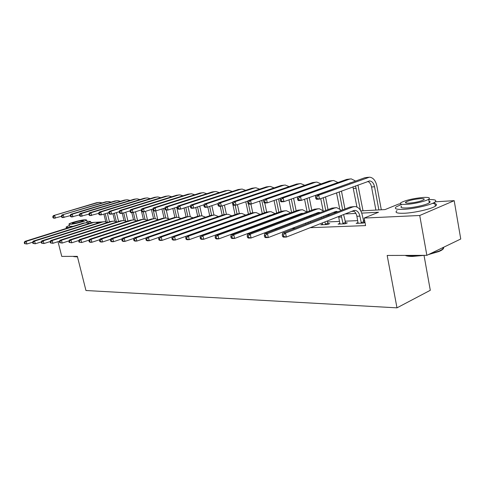 <?xml version="1.0" encoding="UTF-8"?>
<svg xmlns="http://www.w3.org/2000/svg" width="485" height="485" viewBox="0 0 485 485"><rect width="100%" height="100%" fill="white"/><g stroke="black" fill="none" stroke-linecap="round" stroke-linejoin="round"><path stroke-width="0.73" d="M424.029 255.395L430.298 290.291L396.985 307.842L85.954 290.515L77.357 256.359L61.765 256.407L58.012 241.675M90.847 222.579L92.496 222.482M95.988 222.269L101.601 221.93M105.16 221.718L105.748 221.681M360.785 210.908L385.06 209.575L398.761 204.009L400.513 203.906M435.294 201.808L454.184 200.669L419.731 215.492L364.15 218.068L378.512 212.236L361.731 213.109M419.731 215.492L426.861 255.34L460.75 239.002L454.184 200.669M212.333 231.363L212.927 231.339M226.968 230.811L228.005 230.775M242.215 230.242L243.737 230.181M258.117 229.641L260.16 229.569M274.722 229.017L277.335 228.92M292.073 228.368L295.298 228.247M310.224 227.683L365.581 225.604L364.15 218.068M364.581 220.323L363.259 220.384M357.73 220.626L344.98 221.184M339.585 221.421L327.466 221.948M289.484 223.615L288.872 223.64M274.092 224.288L272.2 224.367M257.753 225.004L256.225 225.07M241.942 225.695L240.899 225.737M226.786 226.356L226.186 226.386M219.075 228.938L219.675 228.914M233.746 228.344L234.788 228.302M237.11 227.459L236.413 227.483M249.035 227.72L251.369 226.865M322.574 224.106L320.791 224.81L327.363 224.543L329.739 223.597L327.945 223.67M339.961 223.361L338.106 224.106L344.962 223.827L347.339 222.864L345.472 222.942M358.106 222.579L356.166 223.367L363.326 223.082L364.975 222.403M364.92 222.13L363.756 222.178M426.861 255.34L387.175 255.456L396.985 307.842M355.893 213.418L345.077 213.982M330.073 214.77L326.829 214.94M311.982 215.716L309.357 215.849M294.668 216.619L293.019 216.704M278.075 217.486L277.529 217.516M252.697 216.85L253.303 216.813M267.55 216.031L268.605 215.97M283.004 215.182L284.543 215.097M299.099 214.297L301.161 214.182M315.862 213.376L318.493 213.23M333.353 212.418L335.923 212.272M351.613 211.411L354.068 211.278M32.665 242.191L26.899 244.01L24.529 243.628L25.056 243.615L24.777 242.548L24.25 242.561L24.529 243.628M24.25 242.561L24.887 241.391L83.293 223.118L85.578 222.827M24.887 241.391L26.202 241.348L84.693 223.033L86.566 222.767L89.246 223.494M24.777 242.548L26.202 241.348L26.899 244.01L25.056 243.615M107.318 213.012L109.464 221.839M105.785 221.827L103.893 214.073M107.379 222.445L105.239 213.655M61.419 216.334L54.005 218.256L53.029 217.801L53.574 217.759L53.308 216.716L52.768 216.753L53.029 217.801M52.768 216.753L53.338 215.649L96.612 202.718L98.667 202.439M53.338 215.649L98.025 202.584L99.534 202.354L102.093 202.924M53.308 216.716L54.702 215.546L55.363 218.159L53.574 217.759M77.497 256.917L73.69 256.601M73.441 256.371L77.442 256.686M87.73 222.918L90.568 221.451L86.9 221.196M69.343 225.452L66.112 227.077L67.93 227.489L69.949 227.289M73.035 226.325L69.549 226.271L69.034 224.234M85.208 219.705C81.122 219.893 69.258 223.058 68.985 224.04L70.307 224.331C74.308 224.179 86.348 220.966 86.603 219.99L85.208 219.705M72.98 223.5C77.691 222.827 81.189 221.9 83.475 220.705L82.589 220.517C77.873 221.19 74.387 222.124 72.126 223.312L72.98 223.5M87.106 222.015L86.342 222.767M424.308 255.352L412.468 256.426C408.988 256.413 406.575 256.074 405.23 255.407M405.551 255.407L412.104 256.098L421.817 255.359M401.38 204.555L396.318 206.81C393.808 208.768 396.233 209.617 403.593 209.344C413.814 208.883 430.704 205.034 434.687 202.251C437.288 200.317 435.294 199.42 428.71 199.559M397.015 210.611C394.517 212.606 396.942 213.485 404.302 213.248C414.529 212.836 431.401 208.987 435.372 206.161C437.591 204.579 436.615 203.658 432.444 203.391M428.982 201.117C430.395 201.451 430.498 202.021 429.286 202.839C426.442 204.84 414.342 207.61 406.945 207.95C401.592 208.162 399.834 207.55 401.665 206.125M423.15 197.45C413.359 198.413 405.981 200.135 401.022 202.603C399.185 204.009 400.943 204.597 406.297 204.367C413.693 203.991 425.806 201.22 428.655 199.25C430.613 197.765 428.776 197.165 423.15 197.45M409.34 203.118C415.621 202.524 420.41 201.427 423.726 199.814C424.969 198.868 423.799 198.48 420.204 198.662C413.899 199.274 409.14 200.384 405.921 201.978C404.72 202.894 405.866 203.27 409.34 203.118M429.837 253.91L439.216 251.066L442.902 249.084L443.963 247.095M443.399 247.368C444.181 248.526 442.69 249.908 438.919 251.521L428.443 254.583M41.322 241.869L35.296 243.785L32.883 243.397L33.429 243.379L33.144 242.3L32.598 242.318L32.883 243.397M32.598 242.318L33.229 241.124L92.126 222.585L94.46 222.294M33.229 241.124L34.593 241.081L93.569 222.5L95.454 222.233L98.206 222.997M33.144 242.3L34.593 241.081L35.296 243.785L33.429 243.379M50.258 241.542L43.965 243.555L41.504 243.161L42.068 243.143L41.783 242.045L41.219 242.057L41.504 243.161M41.219 242.057L41.849 240.851L101.232 222.039L103.614 221.742M41.849 240.851L43.256 240.802L102.717 221.948L104.621 221.675L107.446 222.488M41.783 242.045L43.256 240.802L43.965 243.555L42.068 243.143M116.418 212.594L118.558 221.451M114.751 221.166L112.938 213.685M116.351 221.639L114.327 213.248M70.283 215.631L62.601 217.638L61.631 217.171L62.195 217.128L61.922 216.067L61.365 216.11L61.631 217.171M61.365 216.11L61.934 214.988L105.542 201.887L107.646 201.596M61.934 214.988L106.997 201.754L108.519 201.517L111.144 202.118M61.922 216.067L63.335 214.879L64.008 217.535L62.195 217.128M125.797 212.181L127.925 221.063M123.996 220.523L122.262 213.297M125.609 220.851L123.693 212.848M79.431 214.91L71.477 216.995L70.507 216.522L71.083 216.48L70.816 215.401L70.234 215.443L70.507 216.522M70.234 215.443L70.798 214.303L114.745 201.026L116.897 200.735M70.798 214.303L72.247 214.194L116.248 200.887L117.776 200.651L120.468 201.287M70.816 215.401L72.247 214.194L72.926 216.892L71.083 216.48M59.497 241.197L52.92 243.312L50.416 242.912L50.998 242.894L50.713 241.779L50.131 241.797L50.416 242.912M50.131 241.797L50.749 240.566L110.622 221.469L113.06 221.166M50.749 240.566L52.204 240.518L112.156 221.378L114.072 221.105L116.976 221.96M50.713 241.779L52.204 240.518L52.92 243.312L50.998 242.894M69.052 240.839L62.177 243.064L59.625 242.658L60.225 242.639L59.94 241.506L59.334 241.524L59.625 242.658M59.334 241.524L59.952 240.275L120.31 220.887L122.808 220.578M59.952 240.275L61.456 240.227L121.893 220.796L123.827 220.517L126.809 221.421M59.94 241.506L61.456 240.227L62.177 243.064L60.225 242.639M78.94 240.463L71.756 242.809L69.149 242.397L69.773 242.379L69.482 241.221L68.858 241.239L69.149 242.397M68.858 241.239L69.47 239.966L130.32 220.287L132.866 219.972M69.47 239.966L71.022 239.917L131.95 220.19L133.896 219.911L136.964 220.869M69.482 241.221L71.022 239.917L71.756 242.809L69.773 242.379M135.473 211.769L137.582 220.663M133.545 219.911L131.811 212.636M135.163 220.087L133.345 212.442M88.876 214.158L80.631 216.334L79.667 215.849L80.261 215.807L79.989 214.709L79.394 214.758L79.667 215.849M79.394 214.758L79.952 213.6L124.233 200.147L126.439 199.844M79.952 213.6L81.45 213.485L125.779 200.002L127.325 199.759L130.083 200.438M79.989 214.709L81.45 213.485L82.129 216.225L80.261 215.807M145.451 211.363L147.543 220.269M143.396 219.323L141.511 211.333L142.232 211.272L141.947 210.06L141.214 210.114L141.505 211.327L142.438 211.872L144.269 211.739L142.232 211.272M145.033 219.347L143.257 211.812M98.643 213.376L90.089 215.649L89.125 215.158L89.743 215.116L89.47 214L88.852 214.049L89.125 215.158M88.852 214.049L89.404 212.873L134.018 199.232L136.279 198.923M89.404 212.873L90.95 212.751L135.618 199.086L137.17 198.844L140.001 199.559M89.47 214L90.95 212.751L91.635 215.54L89.743 215.116M155.733 210.914L157.704 219.359M153.563 218.723L151.399 209.459M155.224 218.638L153.351 210.617M108.737 212.569L101.462 214.831L99.861 214.946L98.904 214.443L99.54 214.4L99.261 213.267L98.625 213.309L98.904 214.443M98.625 213.309L99.17 212.121L144.118 198.292L146.434 197.977M99.17 212.121L100.765 212L145.767 198.141L147.331 197.892L150.241 198.656M99.261 213.267L100.765 212L101.462 214.831L99.54 214.4M166.282 210.15L168.186 218.389M164.051 218.068L161.941 208.962M165.761 217.959L163.56 208.441M119.207 211.727L111.617 214.097L109.968 214.218L109.01 213.703L109.671 213.655L109.392 212.503L108.731 212.551L109.01 213.703M108.731 212.551L109.27 211.345L154.551 197.322L156.922 197.001M109.27 211.345L110.919 211.217L156.249 197.165L157.825 196.916L160.814 197.722M109.392 212.503L110.919 211.217L111.617 214.097L109.671 213.655M176.685 207.216L179.032 217.474M174.891 217.419L172.836 208.471M176.661 217.322L174.509 207.926M130.053 210.842L122.123 213.339L120.419 213.461L119.468 212.939L120.153 212.891L119.868 211.715L119.183 211.769L119.468 212.939M119.183 211.769L119.716 210.538L165.324 196.316L167.755 195.988M119.716 210.538L121.42 210.405L167.083 196.152L168.665 195.904L171.732 196.764M119.868 211.715L121.42 210.405L122.123 213.339L120.153 212.891M188.016 206.689L190.259 216.607M186.101 216.819L184.094 207.974M187.919 216.643L185.822 207.41M141.293 209.92L133.005 212.551L131.235 212.679L130.289 212.145L130.999 212.097L130.714 210.902L130.004 210.957L130.289 212.145M130.004 210.957L130.526 209.708L176.455 195.279L178.953 194.94M130.526 209.708L132.296 209.569L178.28 195.109L179.868 194.855L183.021 195.776M130.714 210.902L132.296 209.569L133.005 212.551L130.999 212.097M199.735 206.167L201.887 215.795M197.716 216.28L195.74 207.489M199.553 215.916L197.528 206.895M152.939 208.968L144.269 211.739L143.554 208.702L189.853 194.03L191.46 193.776L194.697 194.752M141.214 210.114L141.723 208.841L187.974 194.206L190.538 193.861M141.723 208.841L143.554 208.702L141.947 210.06M211.86 205.646L213.94 215.049M209.732 215.752L207.792 207.01M211.599 215.207L209.641 206.392M165.015 207.974L155.946 210.896L154.048 211.036L153.121 210.478L153.878 210.423L153.593 209.187L152.83 209.241L153.121 210.478M152.83 209.241L153.327 207.95L199.893 193.097L202.524 192.745M153.327 207.95L155.224 207.804L201.839 192.915L203.451 192.654L206.774 193.697M153.593 209.187L155.224 207.804L155.946 210.896L153.878 210.423M224.416 205.137L226.422 214.315M222.178 215.219L220.208 206.258M224.088 214.564L222.185 205.895M177.54 206.937L168.059 210.023L166.088 210.163L165.173 209.599L165.961 209.538L165.664 208.277L164.882 208.338L165.173 209.599M164.882 208.338L165.361 207.022L212.23 191.945L214.94 191.581M165.361 207.022L167.331 206.871L214.249 191.757L215.873 191.496L219.287 192.612M165.664 208.277L167.331 206.871L168.059 210.023L165.961 209.538M237.426 204.64L239.341 213.521M235.061 214.679L232.903 204.731M232.545 203.082L232.406 202.433M237.038 213.982L235.134 205.179M190.55 205.858L180.626 209.114L178.577 209.265L177.674 208.683L178.492 208.623L178.201 207.337L177.383 207.398L177.674 208.683M177.383 207.398L177.85 206.058L225.016 190.757L227.798 190.381M177.85 206.058L179.893 205.901L227.107 190.556L228.738 190.296L232.248 191.49M178.201 207.337L179.893 205.901L180.626 209.114L178.492 208.623M250.89 204.046L252.74 212.715M248.423 214.134L245.78 201.784M250.472 213.406L248.435 203.864M247.902 201.378L247.835 201.075M204.07 204.731L193.679 208.174L191.551 208.326L190.66 207.732L191.508 207.671L191.217 206.361L190.362 206.422L190.66 207.732M190.362 206.422L190.817 205.064L238.268 189.52L241.136 189.138M190.817 205.064L192.939 204.9L240.439 189.32L242.076 189.053L245.683 190.332M191.217 206.361L192.939 204.9L193.679 208.174L191.508 207.671M264.768 203.039L266.659 212.018M262.276 213.588L259.645 201.129M264.404 212.818L261.785 200.39M218.129 203.548L207.24 207.192L205.034 207.356L204.155 206.743L205.04 206.683L204.743 205.343L203.858 205.41L204.155 206.743M203.858 205.41L204.288 204.027L252.018 188.241L254.971 187.847M204.288 204.027L206.501 203.852L254.267 188.028L255.916 187.762L259.627 189.138M204.743 205.343L206.501 203.852L207.24 207.192L205.04 206.683M278.535 198.911L281.124 211.411M276.656 213.036L274.043 200.487M278.863 212.236L276.262 199.711M232.758 202.318L221.348 206.173L219.05 206.343L218.189 205.719L219.111 205.652L218.814 204.288L217.892 204.355L218.189 205.719M217.892 204.355L218.305 202.948L266.289 186.907L269.333 186.507M218.305 202.948L220.602 202.766L268.629 186.689L270.284 186.416L274.098 187.895M218.814 204.288L220.602 202.766L221.348 206.173L219.111 205.652M293.589 198.226L296.159 210.805M291.594 212.491L288.999 199.856M293.886 211.642L291.303 199.032M247.987 201.026L236.037 205.113L233.643 205.288L232.8 204.652L233.758 204.579L233.455 203.191L232.497 203.257L232.8 204.652M232.497 203.257L232.891 201.821L281.118 185.525L284.252 185.112M232.891 201.821L235.286 201.639L283.543 185.3L285.21 185.027L289.133 186.622M233.455 203.191L235.286 201.639L236.037 205.113L233.758 204.579M309.236 197.547L311.776 210.199M307.12 211.951L304.55 199.232M309.503 211.054L306.944 198.371M263.864 199.668L251.333 204.009L248.841 204.191L248.017 203.536L249.017 203.464L248.714 202.045L247.714 202.118L248.017 203.536M247.714 202.118L248.084 200.651L296.529 184.088L299.766 183.663M248.084 200.651L250.575 200.463L299.057 183.857L300.724 183.579L304.762 185.3M248.714 202.045L250.575 200.463L251.333 204.009L249.017 203.464M325.514 196.886L328.03 209.599M323.065 210.399L320.73 198.638M325.744 210.472L323.222 197.722M280.427 198.25L267.284 202.857L264.683 203.045L263.888 202.378L264.925 202.3L264.622 200.851L263.579 200.923L263.888 202.378M263.579 200.923L263.919 199.432L312.57 182.596L315.911 182.16M263.919 199.432L266.52 199.232L315.201 182.348L316.875 182.069L321.021 183.93M264.622 200.851L266.52 199.232L267.284 202.857L264.925 202.3M341.458 191.041L344.944 209.005M339.639 208.647L336.554 192.836M342.659 209.89L339.154 191.884M333.347 184.154L283.925 201.657L281.209 201.851L280.445 201.166L281.53 201.087L281.221 199.602L280.136 199.681L280.445 201.166M280.136 199.681L280.445 198.159L329.266 181.038L332.722 180.59M280.445 198.159L283.161 197.953L332.007 180.784L333.686 180.499L337.954 182.518M281.221 199.602L283.161 197.953L283.925 201.657L281.53 201.087M357.918 185.015L363.022 210.787M356.948 207.028L352.941 186.834M360.482 210.381L355.511 185.894M349.867 183.124L349.552 183.003M351.419 182.566L301.312 200.402L298.475 200.608L297.735 199.899L298.869 199.814L298.566 198.298L297.426 198.383L297.735 199.899M297.426 198.383L297.705 196.831L346.672 179.42L350.243 178.953M297.705 196.831L300.542 196.613L349.527 179.153L351.207 178.862L355.602 181.057M298.566 198.298L300.542 196.613L301.312 200.402L298.869 199.814M89.173 240.069L81.662 242.542L79.006 242.124L79.649 242.106L79.358 240.93L78.709 240.948L79.006 242.124M78.709 240.948L79.316 239.657L140.65 219.663L143.263 219.341M79.316 239.657L80.928 239.602L142.341 219.566L144.3 219.281L147.452 220.299M79.358 240.93L80.928 239.602L81.662 242.542L79.649 242.106M99.783 239.663L91.92 242.27L90.252 242.312L89.21 241.839L89.877 241.821L89.579 240.627L88.913 240.645L89.21 241.839M88.913 240.645L89.513 239.329L151.332 219.02L154.006 218.693M89.513 239.329L91.18 239.275L153.078 218.917L155.054 218.632L158.292 219.711M89.579 240.627L91.18 239.275L91.92 242.27L89.877 241.821M110.774 239.232L102.553 241.985L100.819 242.033L99.789 241.548L100.48 241.53L100.177 240.311L99.486 240.33L99.789 241.548M99.486 240.33L100.074 238.99L162.378 218.359L165.118 218.02M100.074 238.99L101.801 238.935L164.185 218.25L166.167 217.959L169.501 219.105M100.177 240.311L101.801 238.935L102.553 241.985L100.48 241.53M122.178 238.784L113.575 241.688L111.78 241.736L110.75 241.245L111.465 241.227L111.162 239.984L110.447 240.002L110.75 241.245M110.447 240.002L111.023 238.644L173.806 217.668L176.613 217.328M111.023 238.644L112.817 238.584L175.673 217.559L177.674 217.262L181.099 218.486M111.162 239.984L112.817 238.584L113.575 241.688L111.465 241.227M134.012 238.317L125.003 241.385L123.141 241.433L122.123 240.93L122.863 240.912L122.559 239.645L121.814 239.669L122.123 240.93M121.814 239.669L122.384 238.28L185.634 216.959L188.519 216.607M122.384 238.28L124.245 238.22L187.568 216.843L189.58 216.546L193.109 217.85M122.559 239.645L124.245 238.22L125.003 241.385L122.863 240.912M146.306 237.82L136.873 241.063L134.945 241.118L133.927 240.602L134.697 240.584L134.393 239.293L133.618 239.317L133.927 240.602M133.618 239.317L134.175 237.905L197.892 216.219L200.851 215.861M134.175 237.905L136.109 237.844L199.893 216.098L201.918 215.801L205.549 217.189M134.393 239.293L136.109 237.844L136.873 241.063L134.697 240.584M159.092 237.298L149.204 240.736L147.197 240.79L146.191 240.263L146.997 240.245L146.682 238.929L145.882 238.953L146.191 240.263M145.882 238.953L146.422 237.517L210.593 215.455L213.63 215.091M146.422 237.517L148.434 237.45L212.672 215.328L214.709 215.025L218.438 216.516M146.682 238.929L148.434 237.45L149.204 240.736L146.997 240.245M220.602 228.49L222.906 227.659M172.381 236.753L162.026 240.39L159.941 240.445L158.947 239.911L159.777 239.893L159.468 238.547L158.631 238.578L158.947 239.911M158.631 238.578L159.159 237.11L223.767 214.661L226.889 214.291M159.159 237.11L161.244 237.044L225.925 214.534L227.974 214.225L231.818 215.819M159.468 238.547L161.244 237.044L162.026 240.39L159.777 239.893M246.95 223.87L246.883 223.561M244.846 224.634L244.779 224.325M249.217 222.712L249.284 223.015M241.003 216.771L175.37 240.033L173.194 240.093L172.211 239.548L173.078 239.523L172.763 238.153L171.896 238.183L172.211 239.548M171.896 238.183L172.405 236.686L237.444 213.843L240.657 213.455M172.405 236.686L174.582 236.613L239.687 213.703L241.742 213.394L245.701 215.097M172.763 238.153L174.582 236.613L175.37 240.033L173.078 239.523M261.373 223.664L261.276 223.203M259.19 224.47L259.093 224.009M263.622 222.336L263.719 222.797M255.795 215.916L189.259 239.663L186.992 239.723L186.028 239.166L186.931 239.141L186.616 237.747L185.706 237.771L186.028 239.166M185.706 237.771L186.204 236.243L251.648 212.988L254.952 212.594M186.204 236.243L188.465 236.171L253.976 212.848L256.05 212.527L260.118 214.364M186.616 237.747L188.465 236.171L189.259 239.663L186.931 239.141M276.371 223.482L276.238 222.857M274.104 224.337L273.97 223.706M278.596 221.972L278.723 222.603M273 219.365L272.843 218.935M269.836 215.528L269.381 215.364M275.165 218.565L274.971 218.147M271.024 215.091L203.736 239.275L201.372 239.335L200.426 238.765L201.366 238.741L201.045 237.317L200.105 237.341L200.426 238.765M200.105 237.341L200.578 235.789L266.417 212.097L269.818 211.696M200.578 235.789L202.936 235.71L268.835 211.951L270.915 211.63L275.104 213.606M277.426 217.244L277.584 217.674M201.045 237.317L202.936 235.71L203.736 239.275L201.366 238.741M291.976 223.342L291.806 222.524M289.612 224.24L289.442 223.421M294.171 221.627L294.334 222.439M288.496 218.935L288.302 218.341M285.423 214.776L284.792 214.522M290.776 218.08L290.533 217.504M286.805 214.261L285.004 214.443L218.838 238.869L216.371 238.935L215.443 238.353L216.425 238.323L216.104 236.868L215.116 236.898L215.443 238.353M215.116 236.898L215.57 235.31L281.773 211.175L285.277 210.763M215.57 235.31L218.032 235.231L284.295 211.023L286.38 210.696L290.697 212.824M292.976 216.589L293.183 217.177M216.104 236.868L218.032 235.231L218.838 238.869L216.425 238.323M308.217 223.239L308.011 222.209M305.762 224.191L305.55 223.161M310.382 221.293L310.588 222.318M304.61 218.523L304.386 217.741M301.64 214.006L300.839 213.642M307.017 217.607L306.726 216.85M303.192 213.424L301.1 213.545L234.601 238.45L232.03 238.517L231.121 237.917L232.151 237.892L231.824 236.401L230.793 236.431L231.121 237.917M230.793 236.431L231.218 234.813L297.766 210.211L301.379 209.787M231.218 234.813L233.794 234.728L300.391 210.053L302.482 209.72L306.926 212.018M309.169 215.922L309.412 216.698M231.824 236.401L233.794 234.728L234.601 238.45L232.151 237.892M325.574 224.616L324.895 221.918M322.555 224.737L322.337 222.924M321.379 218.135L321.143 217.135M327.272 220.984L328.224 224.197M318.524 213.224L317.56 212.733M323.925 217.153L323.598 216.183M320.245 212.563L317.875 212.612L251.078 238.008L248.387 238.08L247.502 237.468L248.581 237.438L248.253 235.916L247.174 235.946L247.502 237.468M247.174 235.946L247.574 234.285L314.425 209.211L318.154 208.774M247.574 234.285L250.26 234.2L317.16 209.041L319.263 208.708L323.841 211.193M326.035 215.243L326.314 216.225M248.253 235.916L250.26 234.2L251.078 238.008L248.581 237.438M325.344 224.173L327.721 223.233M343.095 223.9L341.191 215.51M339.949 224.028L338.603 216.528M343.616 214.558L345.763 223.5M336.123 212.424L334.989 211.787M338.009 211.69L335.371 211.636L268.314 237.547L265.501 237.62L264.64 236.995L265.768 236.965L265.44 235.407L264.313 235.437L264.64 236.995M264.313 235.437L264.677 233.74L331.801 208.162L335.644 207.719M264.677 233.74L267.496 233.655L334.656 207.992L336.76 207.653L341.476 210.351M265.44 235.407L267.496 233.655L268.314 237.547L265.768 236.965M342.859 223.452L345.241 222.494M361.373 223.161L359.876 216.122C359.07 212.654 357.469 210.745 355.068 210.387L353.632 210.617L286.362 237.062L283.416 237.141L282.591 236.498L283.767 236.468L283.434 234.867L282.258 234.904L282.591 236.498M358.094 223.294L356.893 216.268C356.287 213.467 355.05 211.642 353.183 210.799M282.258 234.904L282.591 233.17L285.538 233.079L352.916 206.895L355.026 206.543C358.639 207.071 361.058 209.944 362.265 215.164L364.065 222.773M282.591 233.17L349.934 207.071L353.911 206.616M283.434 234.867L285.538 233.079L286.362 237.062L283.767 236.468M361.137 222.7L363.514 221.724M315.511 197.025L315.82 198.577L317.002 198.492L316.693 196.94L315.511 197.025L315.753 195.443L318.718 195.212L369.485 177.158C373.153 177.577 375.602 180.487 376.851 185.882L381.307 209.781M375.893 210.078L371.558 186.992C370.934 184.088 369.667 182.227 367.757 181.408M378.876 209.914L374.541 186.749C373.711 183.16 372.08 181.226 369.649 180.941L319.494 199.092L316.523 199.305L315.82 198.577M315.753 195.443L364.823 177.728L368.521 177.249M316.693 196.94L318.718 195.212L319.494 199.092L317.002 198.492M83.293 223.118L84.693 223.033M96.612 202.718L98.025 202.584M92.126 222.585L93.569 222.5M101.232 222.039L102.717 221.948M105.542 201.887L106.997 201.754M114.745 201.026L116.248 200.887M110.622 221.469L112.156 221.378M120.31 220.887L121.893 220.796M130.32 220.287L131.95 220.19M124.233 200.147L125.779 200.002M134.018 199.232L135.618 199.086M144.118 198.292L145.767 198.141M154.551 197.322L156.249 197.165M165.324 196.316L167.083 196.152M176.455 195.279L178.28 195.109M187.974 194.206L189.853 194.03M199.893 193.097L201.839 192.915M212.23 191.945L214.249 191.757M225.016 190.757L227.107 190.556M238.268 189.52L240.439 189.32M252.018 188.241L254.267 188.028M266.289 186.907L268.629 186.689M281.118 185.525L283.543 185.3M296.529 184.088L299.057 183.857M312.57 182.596L315.201 182.348M329.266 181.038L332.007 180.784M353.395 188.477L356.257 188.247M346.672 179.42L349.527 179.153M140.65 219.663L142.341 219.566M151.332 219.02L153.078 218.917M162.378 218.359L164.185 218.25M173.806 217.668L175.673 217.559M185.634 216.959L187.568 216.843M197.892 216.219L199.893 216.098M210.593 215.455L212.672 215.328M223.767 214.661L225.925 214.534M237.444 213.843L239.687 213.703M251.648 212.988L253.976 212.848M266.417 212.097L268.835 211.951M281.773 211.175L284.295 211.023M297.766 210.211L300.391 210.053M321.355 218.007L321.767 217.989M314.425 209.211L317.16 209.041M338.748 217.159L341.604 217.019M331.801 208.162L334.656 207.992M356.893 216.268L359.876 216.122M349.934 207.071L352.916 206.895M371.558 186.992L374.541 186.749M364.823 177.728L367.806 177.449M66.184 227.344L66.445 228.387M87.154 222.221L86.603 219.99M90.568 221.451L90.944 222.954M442.659 247.726L442.902 249.084M406.109 203.021L405.921 201.978M429.286 202.839L428.655 199.25M434.687 202.251L435.372 206.161M438.919 251.521L439.216 251.066M350.722 182.621L351.37 182.566M255.352 215.964L255.734 215.94M270.218 215.128L270.957 215.091M285.683 214.267L286.423 214.225M301.785 213.364L302.531 213.321M318.56 212.43L319.306 212.388M336.057 211.448L336.802 211.405M354.317 210.429L355.068 210.387M369 180.996L369.649 180.941"/></g></svg>
